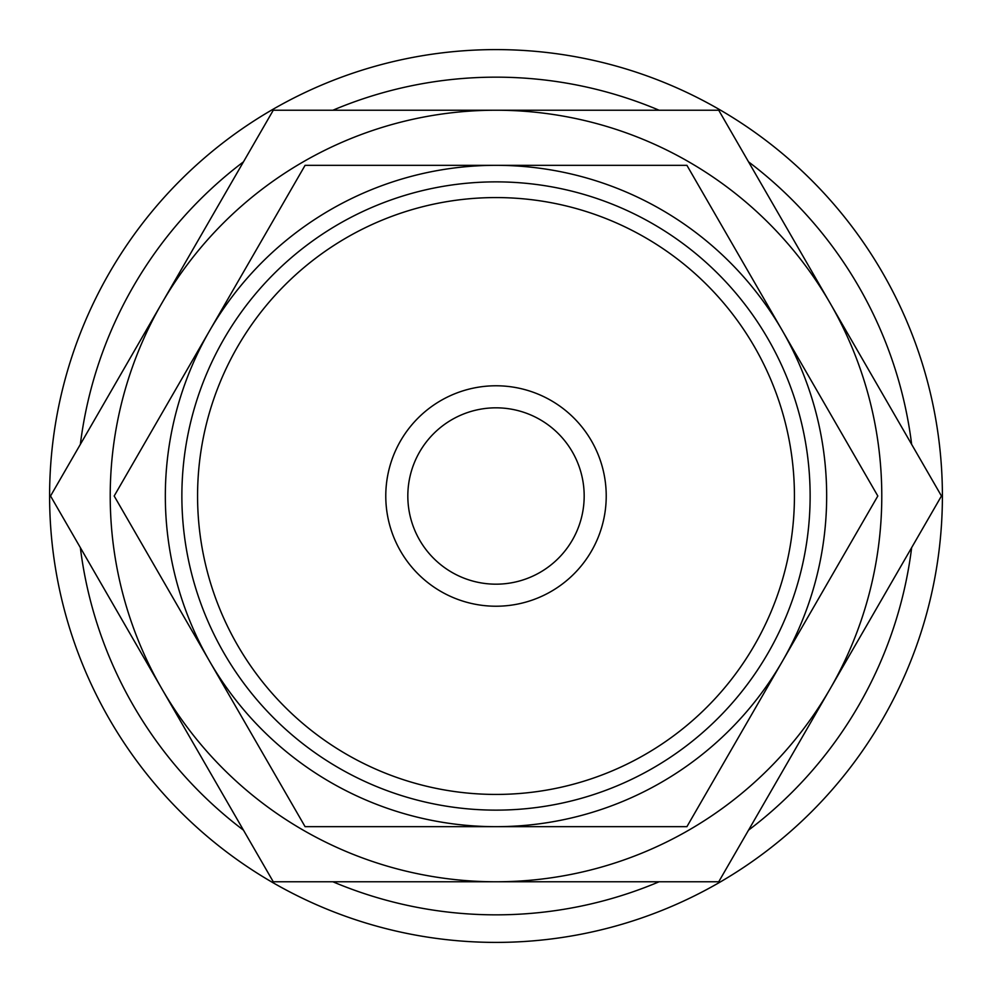 <?xml version="1.0" encoding="UTF-8"?>
<svg xmlns="http://www.w3.org/2000/svg" width="992" height="992" viewBox="0 0 992 992"><rect width="100%" height="100%" fill="white"/><g stroke="black" fill="none" stroke-linecap="round" stroke-linejoin="round"><path stroke-width="1.49" d="M911.648 444.366A418.847 418.847 0 0 0 748.538 161.845M659.11 110.224A418.847 418.847 0 0 0 332.89 110.224M243.462 161.845A418.847 418.847 0 0 0 80.352 444.366M942.4 496A446.4 446.4 0 0 0 496 49.6A446.4 446.4 0 0 0 49.6 496A446.4 446.4 0 0 0 496 942.4A446.4 446.4 0 0 0 942.4 496M941.458 496L718.729 110.224L496 110.224A385.776 385.776 0 0 0 161.907 688.894A385.776 385.776 0 0 0 496 881.776L718.729 881.776L830.093 688.894A385.776 385.776 0 0 0 496 110.224L273.271 110.224L50.542 496L273.271 881.776L496 881.776A385.776 385.776 0 0 0 830.093 688.894L941.458 496M877.821 496L686.91 165.329L496 165.329A330.671 330.671 0 0 0 209.634 661.329A330.671 330.671 0 0 0 496 826.671L686.91 826.671L782.366 661.329A330.671 330.671 0 0 0 496 165.329L305.09 165.329L114.179 496L305.09 826.671L496 826.671A330.671 330.671 0 0 0 782.366 661.329L877.821 496M606.224 496A110.224 110.224 0 0 0 496 385.776A110.224 110.224 0 0 0 385.776 496A110.224 110.224 0 0 0 496 606.224A110.224 110.224 0 0 0 606.224 496M794.431 496A298.431 298.431 0 0 0 496 197.569A298.431 298.431 0 0 0 197.569 496A298.431 298.431 0 0 0 496 794.431A298.431 298.431 0 0 0 794.431 496M810.129 496A314.129 314.129 0 0 0 496 181.871A314.129 314.129 0 0 0 181.871 496A314.129 314.129 0 0 0 496 810.129A314.129 314.129 0 0 0 810.129 496M407.824 496A88.176 88.176 0 0 1 496 407.824A88.176 88.176 0 0 1 584.176 496A88.176 88.176 0 0 1 496 584.176A88.176 88.176 0 0 1 407.824 496M80.352 547.634A418.847 418.847 0 0 0 243.462 830.155M332.89 881.776A418.847 418.847 0 0 0 659.11 881.776M748.538 830.155A418.847 418.847 0 0 0 911.648 547.634"/></g></svg>
